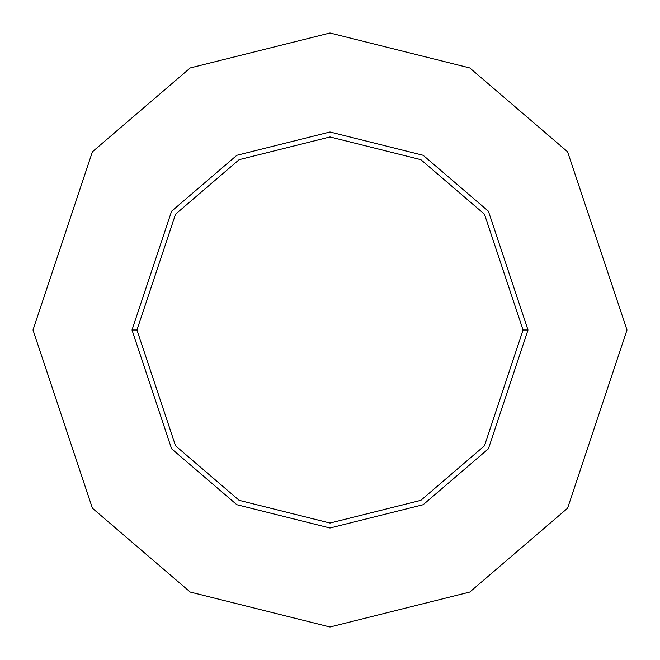 <?xml version="1.0" encoding="UTF-8"?>
<svg xmlns="http://www.w3.org/2000/svg" width="660" height="660" viewBox="0 0 660 660"><rect width="100%" height="100%" fill="white"/><g stroke="black" fill="none" stroke-linecap="round" stroke-linejoin="round"><path stroke-width="0.99" d="M523.05 330L484.44 445.83L420.849 500.338L330 523.05L239.151 500.338L175.56 445.83L136.95 330L132 330L171.6 448.8L236.825 504.702L330 528L423.175 504.702L488.4 448.8L528 330L523.05 330L484.44 214.17L420.849 159.662L330 136.95L239.151 159.662L175.56 214.17L136.95 330L175.56 445.83L239.151 500.338L330 523.05L420.849 500.338L484.44 445.83L523.05 330L528 330L488.4 448.8L423.175 504.702L330 528L236.825 504.702L171.6 448.8L132 330L171.6 211.2L236.825 155.298L330 132L423.175 155.298L488.4 211.2L528 330L488.4 211.2L423.175 155.298L330 132L236.825 155.298L171.6 211.2L132 330L136.95 330L175.56 214.17L239.151 159.662L330 136.95L420.849 159.662L484.44 214.17L523.05 330M627 330L567.6 508.2L469.763 592.061L330 627L190.237 592.061L92.4 508.2L33 330L92.4 151.8L190.237 67.939L330 33L469.763 67.939L567.6 151.8L627 330L567.6 151.8L469.763 67.939L330 33L190.237 67.939L92.4 151.8L33 330L92.4 508.2L190.237 592.061L330 627L469.763 592.061L567.6 508.2L627 330"/></g></svg>
